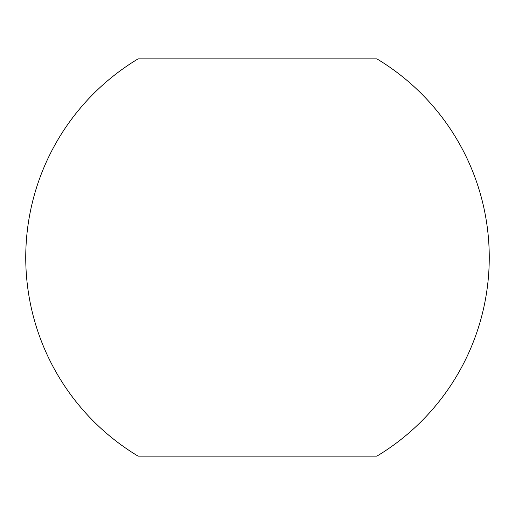 <?xml version="1.0" encoding="UTF-8"?>
<svg xmlns="http://www.w3.org/2000/svg" width="515" height="515" viewBox="0 0 515 515"><rect width="100%" height="100%" fill="white"/><g stroke="black" fill="none" stroke-linecap="round" stroke-linejoin="round"><path stroke-width="0.77" d="M138.123 456.142L376.877 456.142A231.75 231.75 0 0 0 376.877 58.858L138.123 58.858A231.75 231.75 0 0 0 138.123 456.142"/></g></svg>

